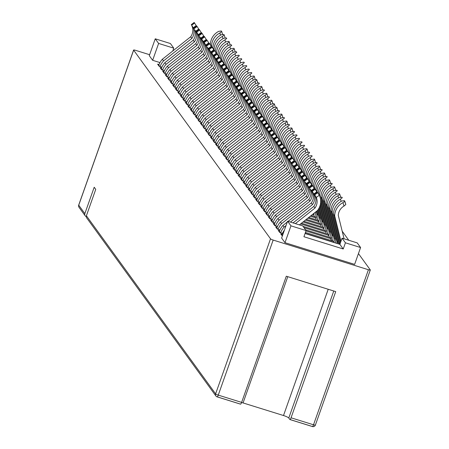 <?xml version="1.0" encoding="UTF-8"?>
<svg xmlns="http://www.w3.org/2000/svg" width="449" height="449" viewBox="0 0 449 449"><rect width="100%" height="100%" fill="white"/><g stroke="black" fill="none" stroke-linecap="round" stroke-linejoin="round"><path stroke-width="0.67" d="M241.624 402.394A2.413 0.55 107.3 0 1 240.507 404.151L217.142 396.871A2.413 2.413 0 0 1 215.907 395.984L86.685 217.888A2.413 2.318 -36 0 1 86.393 215.773L215.615 393.868A2.413 2.318 144 0 0 217.069 396.815A2.413 0.55 107.3 0 0 217.142 396.871A2.413 0.55 107.3 0 0 218.259 395.114L241.624 402.394L286.305 276.214L335.729 291.614L291.047 417.789L313.514 424.788L368.421 269.737A2.413 0.393 19.5 0 0 370.302 270.001A2.413 0.393 19.5 0 0 370.268 269.894L358.448 253.595M149.618 54.711L135.486 50.31A2.413 0.393 19.5 0 0 133.606 50.047A2.413 0.393 19.5 0 0 133.639 50.153L270.523 238.817A2.413 0.393 19.5 0 0 273.166 240.063L368.421 269.737M333.764 291.003L288.786 418.019L289.858 419.489A2.413 0.55 -72.7 0 0 289.931 419.551A2.413 0.55 -72.7 0 0 291.047 417.789M288.786 418.019A4.832 0.786 19.5 0 0 283.504 415.527L243.066 402.933A4.832 0.786 19.5 0 0 241.579 402.517M357.23 242.898L342.065 238.172L345.427 242.808L360.592 247.534L357.23 242.898M86.393 215.773L95.744 189.366L94.2 187.239L84.85 213.645A2.413 2.318 144 0 0 86.259 216.575M348.772 240.26L342.189 231.19M164.407 70.616L161.696 69.775L160.113 67.591L161.528 68.035M166.921 74.079L164.205 73.238L162.622 71.054L164.037 71.498M169.436 77.542L166.719 76.7L165.137 74.517L166.551 74.955M171.945 81.005L169.228 80.163L167.645 77.98L169.06 78.418M174.459 84.468L171.743 83.621L170.16 81.443L171.574 81.881M176.968 87.931L174.257 87.084L172.674 84.906L174.089 85.344M179.482 91.394L176.766 90.546L175.183 88.369L176.597 88.807M181.997 94.857L179.28 94.009L177.697 91.832L179.112 92.27M184.505 98.32L181.794 97.472L180.212 95.289L181.626 95.732M187.02 101.783L184.303 100.935L182.721 98.752L184.135 99.195M189.529 105.246L186.818 104.398L185.235 102.215L186.649 102.658M192.043 108.703L189.326 107.861L187.744 105.678L189.158 106.121M194.557 112.166L191.841 111.324L190.258 109.141L191.672 109.584M197.066 115.629L194.355 114.787L192.773 112.604L194.187 113.047M199.581 119.092L196.864 118.25L195.281 116.067L196.696 116.504M202.089 122.555L199.378 121.707L197.796 119.529L199.21 119.967M204.604 126.017L201.887 125.17L200.305 122.992L201.719 123.43M207.118 129.48L204.402 128.633L202.819 126.455L204.233 126.893M209.627 132.943L206.916 132.096L205.333 129.918L206.748 130.356M212.141 136.406L209.425 135.559L207.842 133.375L209.256 133.819M214.656 139.869L211.939 139.022L210.357 136.838L211.771 137.282M217.164 143.332L214.448 142.485L212.865 140.301L214.28 140.745M219.679 146.795L216.962 145.947L215.38 143.764L216.794 144.208M222.188 150.252L219.477 149.41L217.894 147.227L219.308 147.67M224.702 153.715L221.986 152.873L220.403 150.69L221.817 151.133M227.216 157.178L224.5 156.336L222.917 154.153L224.332 154.591M229.725 160.641L227.014 159.793L225.432 157.616L226.84 158.054M232.24 164.104L229.523 163.256L227.94 161.079L229.355 161.517M234.748 167.567L232.038 166.719L230.455 164.542L231.869 164.979M237.263 171.03L234.546 170.182L232.964 168.005L234.378 168.442M239.777 174.493L237.061 173.645L235.478 171.467L236.892 171.905M242.286 177.956L239.575 177.108L237.992 174.925L239.407 175.368M244.8 181.418L242.084 180.571L240.501 178.388L241.916 178.831M247.309 184.881L244.598 184.034L243.016 181.851L244.43 182.294M249.824 188.339L247.107 187.497L245.524 185.314L246.939 185.757M252.338 191.802L249.622 190.96L248.039 188.776L249.453 189.22M313.98 213.69L313.626 213.578M254.847 195.264L252.136 194.423L250.553 192.239L251.968 192.677M316.489 217.153L311.202 215.503M257.361 198.727L254.645 197.88L253.062 195.702L254.476 196.14M313.733 214.605L312.729 214.291M319.003 220.611L308.777 217.428M259.876 202.19L257.159 201.343L255.576 199.165L256.991 199.603M316.248 218.068L310.304 216.216M321.518 224.073L306.353 219.353M262.384 205.653L259.668 204.806L258.085 202.628L259.5 203.066M318.756 221.531L307.879 218.141M324.026 227.536L303.928 221.278M264.899 209.116L262.182 208.269L260.6 206.091L262.014 206.529M321.271 224.988L305.455 220.066M326.541 230.999L301.504 223.198M267.408 212.579L264.697 211.732L263.114 209.554L264.528 209.992M323.78 228.451L303.03 221.986M329.05 234.462L303.075 226.369M269.922 216.042L267.206 215.194L265.623 213.011L267.037 213.455M326.294 231.914L300.606 223.911M331.564 237.925L305.584 229.832M272.436 219.505L269.72 218.657L268.137 216.474L269.552 216.918M328.808 235.377L304.007 227.649M334.078 241.388L305.438 232.464M274.945 222.968L272.234 222.12L270.652 219.937L272.06 220.38M331.317 238.84L305.977 230.943M277.46 226.425L274.743 225.583L273.16 223.4L274.575 223.843M333.832 242.303L305.124 233.357M279.968 229.888L277.257 229.046L275.675 226.863L277.089 227.306M282.483 233.351L279.766 232.509L278.184 230.326L279.598 230.769M282.348 235.989L280.698 233.789L282.112 234.226M161.898 67.159L159.182 66.312L157.599 64.128L159.013 64.572M152.643 60.295L158.615 43.441L173.78 48.166L170.412 43.531L155.247 38.81L149.281 55.665L152.643 60.295L159.951 62.574M284.98 242.684L290.952 225.836L306.111 230.556L302.749 225.926L287.584 221.2L281.618 238.054L284.98 242.684L354.626 264.382L360.592 247.534M306.111 230.556L303.928 236.735L343.238 248.987L339.876 244.351L342.065 238.172M345.427 242.808L343.238 248.987M287.584 221.2L290.952 225.836M305.067 233.508L339.876 244.351M173.78 48.166L172.781 50.984M155.247 38.81L158.615 43.441M240.507 404.151A2.413 0.55 107.3 0 1 240.434 404.094L217.243 396.865M220.532 35.185L219.875 32.996L221.711 31.514L221.312 30.97L218.685 31.357A14.851 14.261 144 0 0 210.401 44.541L211.799 46.763L208.802 48.801L211.743 46.685M210.401 44.541L210.542 45.096M219.875 32.996A14.851 14.261 144 0 0 211.591 46.174M223.046 38.648L222.384 36.459L224.219 34.977L223.827 34.433L221.2 34.82A14.851 14.261 144 0 0 212.916 48.004L214.235 50.165M212.916 48.004L213.051 48.559M222.384 36.459A14.851 14.261 144 0 0 214.1 49.637M225.084 37.795L224.219 34.977M159.788 66.503L158.514 64.735M193.205 27.771L191.667 25.189L194.608 23.073L196.196 25.615L193.205 27.771A11.225 10.782 -36 0 1 191.875 38.412L190.69 36.773L162.364 59.251A16.372 15.726 144 0 0 158.8 65.144M191.667 25.189L192.015 26.137A11.225 10.782 -36 0 1 190.69 36.773M191.268 24.644L194.159 22.45L191.268 24.644M191.875 38.412L163.548 60.884L162.364 59.251M163.548 60.884A16.372 15.726 144 0 0 160.057 66.587M194.608 23.073L194.215 22.529M196.196 25.615A14.851 14.261 -36 0 1 196.421 26.093M162.302 69.96L161.314 68.607A16.372 15.726 144 0 1 164.873 62.708L193.205 40.236L194.389 41.875L166.063 64.347L164.873 62.708M194.181 28.652L197.122 26.536L198.711 29.078L195.713 31.234L194.529 29.6A11.225 10.782 -36 0 1 193.205 40.236M193.783 28.107L196.668 25.913L193.783 28.107M195.713 31.234A11.225 10.782 -36 0 1 194.389 41.875M166.063 64.347A16.372 15.726 144 0 0 162.572 70.044M197.122 26.536L196.724 25.991M198.711 29.078A14.851 14.261 -36 0 1 198.929 29.555M161.314 68.596L161.028 68.197M164.811 73.423L163.537 71.66M198.228 34.696L196.69 32.115L199.637 29.999L201.219 32.541L198.228 34.696A11.225 10.782 -36 0 1 196.903 45.332L195.713 43.699L167.387 66.171A16.372 15.726 144 0 0 163.829 72.065M196.69 32.115L197.038 33.058A11.225 10.782 -36 0 1 195.713 43.699M196.297 31.565L199.182 29.376L196.297 31.565M196.903 45.332L168.571 67.81L167.387 66.171M168.571 67.81A16.372 15.726 144 0 0 165.08 73.507M199.637 29.999L199.238 29.454M201.219 32.541A14.851 14.261 -36 0 1 201.444 33.018M225.561 42.111L224.898 39.922L226.734 38.44L226.341 37.896L223.709 38.283A14.851 14.261 144 0 0 215.425 51.467L216.744 53.627M215.425 51.467L215.565 52.022M224.898 39.922A14.851 14.261 144 0 0 216.614 53.1M167.325 76.886L166.338 75.527A16.372 15.726 144 0 1 169.896 69.634L198.228 47.162L199.412 48.795L171.086 71.273L169.896 69.634M199.204 35.578L202.145 33.462L203.734 36.004L200.737 38.159L199.552 36.521A11.225 10.782 -36 0 1 198.228 47.162M198.806 35.028L201.696 32.839L198.806 35.028M200.737 38.159A11.225 10.782 -36 0 1 199.412 48.795M171.086 71.273A16.372 15.726 144 0 0 167.595 76.97M202.145 33.462L201.753 32.917M203.734 36.004A14.851 14.261 -36 0 1 203.953 36.481M166.343 75.522L166.051 75.123M228.07 45.574L227.413 43.379L229.248 41.903L228.85 41.359L226.223 41.746A14.851 14.261 144 0 0 217.939 54.93L219.258 57.09M217.939 54.93L218.074 55.485M227.413 43.379A14.851 14.261 144 0 0 219.129 56.563M230.107 44.72L229.248 41.903M169.834 80.349L168.566 78.586M203.251 41.622L201.713 39.035L204.66 36.925L206.248 39.467L203.251 41.622A11.225 10.782 -36 0 1 201.927 52.258L200.737 50.625L172.41 73.097A16.372 15.726 144 0 0 168.852 78.99M201.713 39.035L202.061 39.983A11.225 10.782 -36 0 1 200.737 50.625M201.32 38.491L204.261 36.375L201.32 38.491M201.927 52.258L173.595 74.736L172.41 73.097M173.595 74.736A16.372 15.726 144 0 0 170.109 80.433M204.66 36.925L204.261 36.375M206.248 39.467A14.851 14.261 -36 0 1 206.467 39.944M230.584 49.031L229.922 46.842L231.757 45.366L231.364 44.821L228.737 45.209A14.851 14.261 144 0 0 220.453 58.387L221.767 60.553M220.453 58.387L220.588 58.942M229.922 46.842A14.851 14.261 144 0 0 221.638 60.026M172.349 83.811L171.075 82.049M205.765 45.085L204.228 42.498L207.169 40.388L208.757 42.93L205.765 45.085A11.225 10.782 -36 0 1 204.435 55.721L203.251 54.088L174.925 76.56A16.372 15.726 144 0 0 171.366 82.453M204.228 42.498L204.576 43.446A11.225 10.782 -36 0 1 203.251 54.088M207.169 40.388L206.776 39.838L203.779 41.88M204.435 55.721L176.109 78.199L174.925 76.56M176.109 78.199A16.372 15.726 144 0 0 172.618 83.896M208.757 42.93A14.851 14.261 -36 0 1 208.981 43.407M203.773 41.875L206.776 39.838M233.093 52.494L232.436 50.305L234.271 48.829L233.873 48.284L231.246 48.672A14.851 14.261 144 0 0 222.962 61.85L224.281 64.016M222.962 61.85L223.102 62.405M232.436 50.305A14.851 14.261 144 0 0 224.152 63.489M235.13 51.646L234.271 48.829M174.863 87.274L173.875 85.916A16.372 15.726 144 0 1 177.434 80.023L205.765 57.551L206.95 59.184L178.623 81.656L177.434 80.023M206.742 45.961L209.683 43.845L211.271 46.393L208.274 48.548L207.09 46.909A11.225 10.782 -36 0 1 205.765 57.551M206.344 45.416L209.228 43.222L206.344 45.416M208.274 48.548A11.225 10.782 -36 0 1 206.95 59.184M178.623 81.656A16.372 15.726 144 0 0 175.132 87.359M209.683 43.845L209.285 43.3M211.271 46.393A14.851 14.261 -36 0 1 211.49 46.87M173.881 85.911L173.589 85.512M235.607 55.957L234.945 53.768L236.78 52.292L236.387 51.747L233.761 52.135A14.851 14.261 144 0 0 225.477 65.313L226.796 67.479M225.477 65.313L225.611 65.868M234.945 53.768A14.851 14.261 144 0 0 226.661 66.952M177.372 90.737L176.098 88.975M210.789 52.005L209.251 49.424L212.197 47.308L213.786 49.856L210.789 52.005A11.225 10.782 -36 0 1 209.464 62.647L208.274 61.013L179.948 83.486A16.372 15.726 144 0 0 176.39 89.379M209.251 49.424L209.599 50.372A11.225 10.782 -36 0 1 208.274 61.013M209.464 62.647L181.132 85.119L179.948 83.486M181.132 85.119A16.372 15.726 144 0 0 177.641 90.821M212.197 47.308L211.799 46.763M213.786 49.856A14.851 14.261 -36 0 1 214.005 50.333M238.122 59.42L237.459 57.231L239.295 55.755L238.902 55.21L236.275 55.597A14.851 14.261 144 0 0 227.991 68.776L229.304 70.942M227.991 68.776L228.126 69.331M237.459 57.231A14.851 14.261 144 0 0 229.175 70.414M179.886 94.2L178.612 92.438M213.297 55.468L211.765 52.887L214.706 50.771L216.295 53.319L213.297 55.468A11.225 10.782 -36 0 1 211.973 66.11L210.789 64.471L182.457 86.949A16.372 15.726 144 0 0 178.898 92.842M211.765 52.887L212.113 53.835A11.225 10.782 -36 0 1 210.789 64.471M211.367 52.342L214.257 50.148L211.367 52.342M211.973 66.11L183.647 88.582L182.457 86.949M183.647 88.582A16.372 15.726 144 0 0 180.156 94.284M214.706 50.771L214.313 50.226M216.295 53.319A14.851 14.261 -36 0 1 216.513 53.79M182.395 97.663L181.127 95.895M215.812 58.931L214.274 56.35L217.221 54.234L218.809 56.782L215.812 58.931A11.225 10.782 -36 0 1 214.487 69.573L213.297 67.934L184.971 90.412A16.372 15.726 144 0 0 181.413 96.305M214.274 56.35L214.628 57.298A11.225 10.782 -36 0 1 213.297 67.934M213.881 55.805L216.766 53.611L213.881 55.805M214.487 69.573L186.161 92.045L184.971 90.412M186.161 92.045A16.372 15.726 144 0 0 182.67 97.747M217.221 54.234L216.822 53.689M218.809 56.782A14.851 14.261 -36 0 1 219.028 57.253M240.63 62.882L239.974 60.694L241.809 59.217L241.41 58.667L238.784 59.06A14.851 14.261 144 0 0 230.5 72.238L231.819 74.405M230.5 72.238L230.64 72.794M239.974 60.694A14.851 14.261 144 0 0 231.69 73.877M243.145 66.345L242.482 64.156L244.318 62.68L243.925 62.13L241.298 62.518A14.851 14.261 144 0 0 233.014 75.701L234.327 77.868M233.014 75.701L233.149 76.257M242.482 64.156A14.851 14.261 144 0 0 234.198 77.335M184.909 101.126L183.635 99.358M218.326 62.394L216.788 59.812L219.729 57.697L221.318 60.245L218.326 62.394A11.225 10.782 -36 0 1 217.002 73.035L215.812 71.397L187.486 93.875A16.372 15.726 144 0 0 183.927 99.768M216.788 59.812L217.136 60.761A11.225 10.782 -36 0 1 215.812 71.397M216.396 59.268L219.28 57.074L216.396 59.268M217.002 73.035L188.67 95.508L187.486 93.875M188.67 95.508A16.372 15.726 144 0 0 185.179 101.21M219.729 57.697L219.337 57.152M221.318 60.245A14.851 14.261 -36 0 1 221.542 60.716M245.654 69.808L244.997 67.619L246.832 66.138L246.434 65.593L243.807 65.981A14.851 14.261 144 0 0 235.523 79.164L236.842 81.325M235.523 79.164L235.663 79.72M244.997 67.619A14.851 14.261 144 0 0 236.713 80.798M187.424 104.589L186.436 103.231A16.372 15.726 144 0 1 189.994 97.338L218.326 74.86L219.51 76.498L191.184 98.971L189.994 97.338M219.303 63.275L222.244 61.159L223.832 63.702L220.835 65.857L219.651 64.224A11.225 10.782 -36 0 1 218.326 74.86M222.244 61.159L221.851 60.615L218.904 62.731L221.789 60.536M220.835 65.857A11.225 10.782 -36 0 1 219.51 76.498M191.184 98.971A16.372 15.726 144 0 0 187.693 104.673M223.832 63.702A14.851 14.261 -36 0 1 224.051 64.179M186.442 103.225L186.15 102.821M248.168 73.271L247.506 71.082L249.347 69.601L248.948 69.056L246.321 69.443A14.851 14.261 144 0 0 238.037 82.627L239.356 84.788M238.037 82.627L238.172 83.183M247.506 71.082A14.851 14.261 144 0 0 239.222 84.26M189.933 108.046L188.664 106.284M223.349 69.32L221.812 66.738L224.758 64.622L226.347 67.165L223.349 69.32A11.225 10.782 -36 0 1 222.025 79.961L220.835 78.322L192.509 100.795A16.372 15.726 144 0 0 188.95 106.694M221.812 66.738L222.16 67.687A11.225 10.782 -36 0 1 220.835 78.322M221.419 66.194L224.304 63.999L221.419 66.194M222.025 79.961L193.693 102.434L192.509 100.795M193.693 102.434A16.372 15.726 144 0 0 190.208 108.13M224.758 64.622L224.36 64.078M226.347 67.165A14.851 14.261 -36 0 1 226.565 67.642M250.682 76.734L250.02 74.545L251.855 73.064L251.462 72.519L248.836 72.906A14.851 14.261 144 0 0 240.552 86.09L241.865 88.251M240.552 86.09L240.686 86.646M250.02 74.545A14.851 14.261 144 0 0 241.736 87.723M194.961 114.972L193.974 113.614A16.372 15.726 144 0 1 197.532 107.721L225.858 85.248L227.048 86.882L198.722 109.36L197.532 107.721M226.84 73.664L229.781 71.548L231.37 74.091L228.373 76.246L227.188 74.607A11.225 10.782 -36 0 1 225.858 85.248M226.442 73.114L229.327 70.925L226.442 73.114M228.373 76.246A11.225 10.782 -36 0 1 227.048 86.882M198.722 109.36A16.372 15.726 144 0 0 195.231 115.056M229.781 71.548L229.383 71.004M231.37 74.091A14.851 14.261 -36 0 1 231.589 74.568M193.974 113.608L193.687 113.21M192.447 111.509L191.173 109.747M225.858 72.783L224.326 70.201L227.267 68.085L228.855 70.628L225.858 72.783A11.225 10.782 -36 0 1 224.534 83.419L223.349 81.785L195.023 104.258A16.372 15.726 144 0 0 191.459 110.151M224.326 70.201L224.674 71.144A11.225 10.782 -36 0 1 223.349 81.785M223.928 69.651L226.818 67.462L223.928 69.651M224.534 83.419L196.207 105.897L195.023 104.258M196.207 105.897A16.372 15.726 144 0 0 192.716 111.593M227.267 68.085L226.874 67.541M228.855 70.628A14.851 14.261 -36 0 1 229.074 71.105M255.706 83.66L255.043 81.465L256.879 79.989L256.486 79.445L253.859 79.832A14.851 14.261 144 0 0 245.575 93.016L246.888 95.177M245.575 93.016L245.71 93.572M255.043 81.465A14.851 14.261 144 0 0 246.759 94.649M257.743 82.807L256.879 79.989M253.191 80.197L252.534 78.008L254.37 76.526L253.971 75.982L251.345 76.369A14.851 14.261 144 0 0 243.061 89.553L244.379 91.714M243.061 89.553L243.201 90.109M252.534 78.008A14.851 14.261 144 0 0 244.25 91.186M255.228 79.344L254.37 76.526M197.47 118.435L196.196 116.673M230.887 79.709L229.349 77.121L232.29 75.011L233.878 77.554L230.887 79.709A11.225 10.782 -36 0 1 229.562 90.344L228.373 88.711L200.046 111.184A16.372 15.726 144 0 0 196.488 117.077M229.349 77.121L229.697 78.07A11.225 10.782 -36 0 1 228.373 88.711M228.956 76.577L231.897 74.461L228.956 76.577M229.562 90.344L201.231 112.822L200.046 111.184M201.231 112.822A16.372 15.726 144 0 0 197.74 118.519M232.29 75.011L231.897 74.461M233.878 77.554A14.851 14.261 -36 0 1 234.103 78.031M258.22 87.123L257.558 84.928L259.393 83.452L258.994 82.908L256.368 83.295A14.851 14.261 144 0 0 248.084 96.473L249.403 98.64M248.084 96.473L248.224 97.029M257.558 84.928A14.851 14.261 144 0 0 249.274 98.112M199.985 121.898L198.711 120.136M233.396 83.172L231.864 80.584L234.805 78.474L236.393 81.016L233.396 83.172A11.225 10.782 -36 0 1 232.071 93.807L230.887 92.174L202.555 114.647A16.372 15.726 144 0 0 198.997 120.54M231.864 80.584L232.212 81.533A11.225 10.782 -36 0 1 230.887 92.174M234.805 78.474L234.412 77.924L231.409 79.967M232.071 93.807L203.745 116.285L202.555 114.647M203.745 116.285A16.372 15.726 144 0 0 200.254 121.982M236.393 81.016A14.851 14.261 -36 0 1 236.612 81.493M231.409 79.961L234.412 77.924M202.493 125.361L201.225 123.598M235.91 86.635L234.372 84.047L237.319 81.931L238.907 84.479L235.91 86.635A11.225 10.782 -36 0 1 234.586 97.27L233.396 95.637L205.07 118.109A16.372 15.726 144 0 0 201.511 124.003M234.372 84.047L234.72 84.996A11.225 10.782 -36 0 1 233.396 95.637M237.319 81.931L236.92 81.387L233.923 83.43L236.864 81.308M234.586 97.27L206.254 119.743L205.07 118.109M206.254 119.743A16.372 15.726 144 0 0 202.768 125.445M238.907 84.479A14.851 14.261 -36 0 1 239.126 84.956M260.729 90.58L260.072 88.391L261.907 86.915L261.509 86.371L258.882 86.758A14.851 14.261 144 0 0 250.598 99.936L251.917 102.103M250.598 99.936L250.733 100.492M260.072 88.391A14.851 14.261 144 0 0 251.782 101.575M262.766 89.733L261.907 86.915M263.243 94.043L262.581 91.854L264.416 90.378L264.023 89.834L261.397 90.221A14.851 14.261 144 0 0 253.113 103.399L254.426 105.566M253.113 103.399L253.247 103.955M262.581 91.854A14.851 14.261 144 0 0 254.297 105.038M205.008 128.824L203.734 127.061M238.425 90.092L236.887 87.51L239.828 85.394L241.416 87.942L238.425 90.092A11.225 10.782 -36 0 1 237.094 100.733L235.91 99.1L207.584 121.572A16.372 15.726 144 0 0 204.02 127.465M236.887 87.51L237.235 88.459A11.225 10.782 -36 0 1 235.91 99.1M236.488 86.966L239.379 84.771L236.488 86.966M237.094 100.733L208.768 123.206L207.584 121.572M208.768 123.206A16.372 15.726 144 0 0 205.277 128.908M239.828 85.394L239.435 84.85M241.416 87.942A14.851 14.261 -36 0 1 241.641 88.419M207.522 132.287L206.534 130.928A16.372 15.726 144 0 1 210.093 125.035L238.425 102.557L239.609 104.196L211.283 126.669L210.093 125.035M239.401 90.973L242.342 88.857L243.93 91.405L240.933 93.555L239.749 91.922A11.225 10.782 -36 0 1 238.425 102.557M239.003 90.429L241.888 88.234L239.003 90.429M240.933 93.555A11.225 10.782 -36 0 1 239.609 104.196M211.283 126.669A16.372 15.726 144 0 0 207.792 132.371M242.342 88.857L241.944 88.313M243.93 91.405A14.851 14.261 -36 0 1 244.149 91.877M206.534 130.923L206.248 130.524M265.752 97.506L265.095 95.317L266.931 93.841L266.532 93.297L263.905 93.684A14.851 14.261 144 0 0 255.621 106.862L256.94 109.028M255.621 106.862L255.762 107.418M265.095 95.317A14.851 14.261 144 0 0 256.811 108.501M267.789 96.658L266.931 93.841M268.266 100.969L267.604 98.78L269.439 97.304L269.046 96.754L266.42 97.147A14.851 14.261 144 0 0 258.136 110.325L259.455 112.491M258.136 110.325L258.27 110.881M267.604 98.78A14.851 14.261 144 0 0 259.32 111.964M210.031 135.75L208.757 133.987M243.448 97.018L241.91 94.436L244.857 92.32L246.439 94.868L243.448 97.018A11.225 10.782 -36 0 1 242.123 107.659L240.933 106.02L212.607 128.498A16.372 15.726 144 0 0 209.049 134.391M241.91 94.436L242.258 95.384A11.225 10.782 -36 0 1 240.933 106.02M241.517 93.892L244.402 91.697L241.517 93.892M242.123 107.659L213.791 130.131L212.607 128.498M213.791 130.131A16.372 15.726 144 0 0 210.3 135.834M244.857 92.32L244.458 91.776M246.439 94.868A14.851 14.261 -36 0 1 246.664 95.34M215.054 142.675L213.786 140.907M248.471 103.944L246.933 101.362L249.88 99.246L251.468 101.794L248.471 103.944A11.225 10.782 -36 0 1 247.146 114.585L245.957 112.946L217.63 135.424A16.372 15.726 144 0 0 214.072 141.317M246.933 101.362L247.281 102.31A11.225 10.782 -36 0 1 245.957 112.946M246.54 100.817L249.425 98.623L246.54 100.817M247.146 114.585L218.815 137.057L217.63 135.424M218.815 137.057A16.372 15.726 144 0 0 215.329 142.76M249.88 99.246L249.481 98.701M251.468 101.794A14.851 14.261 -36 0 1 251.687 102.265M212.545 139.212L211.271 137.445M245.957 100.481L244.424 97.899L247.365 95.783L248.954 98.331L245.957 100.481A11.225 10.782 -36 0 1 244.632 111.122L243.448 109.483L215.116 131.961A16.372 15.726 144 0 0 211.558 137.854M244.424 97.899L244.772 98.847A11.225 10.782 -36 0 1 243.448 109.483M244.026 97.354L246.916 95.16L244.026 97.354M244.632 111.122L216.306 133.594L215.116 131.961M216.306 133.594A16.372 15.726 144 0 0 212.815 139.297M247.365 95.783L246.972 95.239M248.954 98.331A14.851 14.261 -36 0 1 249.173 98.802M217.569 146.133L216.295 144.37M250.985 107.406L249.448 104.825L252.389 102.709L253.977 105.251L250.985 107.406A11.225 10.782 -36 0 1 249.655 118.048L248.471 116.409L220.145 138.881A16.372 15.726 144 0 0 216.586 144.78M249.448 104.825L249.796 105.773A11.225 10.782 -36 0 1 248.471 116.409M249.055 104.28L251.94 102.086L249.055 104.28M249.655 118.048L221.329 140.52L220.145 138.881M221.329 140.52A16.372 15.726 144 0 0 217.838 146.217M252.389 102.709L251.996 102.164M253.977 105.251A14.851 14.261 -36 0 1 254.201 105.728M270.781 104.432L270.118 102.243L271.954 100.767L271.561 100.217L268.929 100.61A14.851 14.261 144 0 0 260.644 113.788L261.963 115.954M260.644 113.788L260.785 114.343M270.118 102.243A14.851 14.261 144 0 0 261.834 115.427M272.812 103.584L271.954 100.767M275.804 111.358L275.142 109.169L276.977 107.687L276.584 107.143L273.957 107.53A14.851 14.261 144 0 0 265.673 120.714L266.987 122.874M265.673 120.714L265.808 121.269M275.142 109.169A14.851 14.261 144 0 0 266.858 122.347M277.841 110.505L276.977 107.687M273.289 107.895L272.633 105.706L274.468 104.224L274.07 103.68L271.443 104.067A14.851 14.261 144 0 0 263.159 117.251L264.556 119.473L261.559 121.516L264.5 119.4M263.159 117.251L263.294 117.806M272.633 105.706A14.851 14.261 144 0 0 264.349 118.884M275.327 107.042L274.468 104.224M278.313 114.821L277.656 112.632L279.491 111.15L279.093 110.606L276.466 110.993A14.851 14.261 144 0 0 268.182 124.177L269.58 126.399L266.583 128.436L269.523 126.321M268.182 124.177L268.322 124.732M277.656 112.632A14.851 14.261 144 0 0 269.372 125.81M220.083 149.596L219.095 148.237A16.372 15.726 144 0 1 222.653 142.344L250.985 119.872L252.17 121.511L223.843 143.983L222.653 142.344M251.962 108.288L254.903 106.172L256.491 108.714L253.494 110.869L252.31 109.23A11.225 10.782 -36 0 1 250.985 119.872M251.563 107.743L254.448 105.549L251.563 107.743M253.494 110.869A11.225 10.782 -36 0 1 252.17 121.511M223.843 143.983A16.372 15.726 144 0 0 220.352 149.68M254.903 106.172L254.504 105.627M256.491 108.714A14.851 14.261 -36 0 1 256.71 109.191M219.101 148.232L218.809 147.833M280.827 118.283L280.165 116.095L282 114.613L281.607 114.068L278.981 114.456A14.851 14.261 144 0 0 270.696 127.639L272.015 129.8M270.696 127.639L270.831 128.195M280.165 116.095A14.851 14.261 144 0 0 271.881 129.273M282.864 117.43L282 114.613M222.592 153.058L221.318 151.296M256.009 114.332L254.471 111.75L257.417 109.635L259.006 112.177L256.009 114.332A11.225 10.782 -36 0 1 254.684 124.968L253.494 123.335L225.168 145.807A16.372 15.726 144 0 0 221.61 151.7M254.471 111.75L254.819 112.693A11.225 10.782 -36 0 1 253.494 123.335M254.078 111.2L256.963 109.012L254.078 111.2M254.684 124.968L226.352 147.446L225.168 145.807M226.352 147.446A16.372 15.726 144 0 0 222.861 153.143M257.417 109.635L257.019 109.09M259.006 112.177A14.851 14.261 -36 0 1 259.225 112.654M283.341 121.746L282.679 119.557L284.514 118.076L284.122 117.531L281.495 117.919A14.851 14.261 144 0 0 273.205 131.102L274.524 133.263M273.205 131.102L273.346 131.658M282.679 119.557A14.851 14.261 144 0 0 274.395 132.736M225.106 156.521L224.118 155.163A16.372 15.726 144 0 1 227.677 149.27L256.009 126.798L257.193 128.431L228.867 150.909L227.677 149.27M256.985 115.208L259.926 113.097L261.514 115.64L258.517 117.795L257.333 116.156A11.225 10.782 -36 0 1 256.009 126.798M256.587 114.663L259.477 112.475L256.587 114.663M258.517 117.795A11.225 10.782 -36 0 1 257.193 128.431M228.867 150.909A16.372 15.726 144 0 0 225.376 156.606M259.926 113.097L259.533 112.553M261.514 115.64A14.851 14.261 -36 0 1 261.733 116.117M224.124 155.158L223.832 154.759M230.129 163.447L228.855 161.685M263.546 124.721L262.008 122.134L264.949 120.018L266.538 122.566L263.546 124.721A11.225 10.782 -36 0 1 262.222 135.357L261.032 133.723L232.705 156.196A16.372 15.726 144 0 0 229.147 162.089M262.008 122.134L262.356 123.082A11.225 10.782 -36 0 1 261.032 133.723M262.222 135.357L233.89 157.835L232.705 156.196M233.89 157.835A16.372 15.726 144 0 0 230.399 163.531M264.949 120.018L264.556 119.473M266.538 122.566A14.851 14.261 -36 0 1 266.762 123.043M227.615 159.984L226.633 158.626A16.372 15.726 144 0 1 230.191 152.733L258.517 130.261L259.707 131.894L231.381 154.372L230.191 152.733M259.494 118.671L262.441 116.56L264.029 119.103L261.032 121.258L259.848 119.619A11.225 10.782 -36 0 1 258.517 130.261M259.101 118.126L262.042 116.01L259.101 118.126M261.032 121.258A11.225 10.782 -36 0 1 259.707 131.894M231.381 154.372A16.372 15.726 144 0 0 227.89 160.069M262.441 116.56L262.042 116.01M264.029 119.103A14.851 14.261 -36 0 1 264.248 119.58M226.633 158.62L226.347 158.222M232.644 166.91L231.37 165.148M266.055 128.178L264.523 125.597L267.464 123.481L269.052 126.029L266.055 128.178A11.225 10.782 -36 0 1 264.73 138.82L263.546 137.186L235.214 159.659A16.372 15.726 144 0 0 231.656 165.552M264.523 125.597L264.871 126.545A11.225 10.782 -36 0 1 263.546 137.186M264.124 125.052L267.071 122.936L264.124 125.052M264.73 138.82L236.404 161.292L235.214 159.659M236.404 161.292A16.372 15.726 144 0 0 232.913 166.994M267.464 123.481L267.071 122.936M269.052 126.029A14.851 14.261 -36 0 1 269.271 126.506M285.85 125.209L285.194 123.015L287.029 121.539L286.63 120.994L284.004 121.382A14.851 14.261 144 0 0 275.72 134.565L277.039 136.726M275.72 134.565L275.86 135.115M285.194 123.015A14.851 14.261 144 0 0 276.91 136.199M287.888 124.356L287.029 121.539M290.873 132.129L290.217 129.941L292.052 128.465L291.654 127.92L289.027 128.307A14.851 14.261 144 0 0 280.743 141.486L282.062 143.652M280.743 141.486L280.883 142.041M290.217 129.941A14.851 14.261 144 0 0 281.933 143.124M292.911 131.282L292.052 128.465M288.365 128.667L287.702 126.478L289.538 125.002L289.145 124.457L286.518 124.844A14.851 14.261 144 0 0 278.234 138.023L279.547 140.189M278.234 138.023L278.369 138.578M287.702 126.478A14.851 14.261 144 0 0 279.418 139.661M293.388 135.592L292.726 133.404L294.566 131.927L294.168 131.383L291.541 131.77A14.851 14.261 144 0 0 283.257 144.948L284.576 147.115M283.257 144.948L283.392 145.504M292.726 133.404A14.851 14.261 144 0 0 284.442 146.587M235.153 170.373L233.884 168.611M268.569 131.641L267.032 129.059L269.978 126.944L271.566 129.492L268.569 131.641A11.225 10.782 -36 0 1 267.245 142.282L266.055 140.649L237.729 163.122A16.372 15.726 144 0 0 234.17 169.015M267.032 129.059L267.38 130.008A11.225 10.782 -36 0 1 266.055 140.649M267.245 142.282L238.913 164.755L237.729 163.122M238.913 164.755A16.372 15.726 144 0 0 235.428 170.457M269.978 126.944L269.58 126.399M271.566 129.492A14.851 14.261 -36 0 1 271.785 129.963M240.181 177.299L239.194 175.941A16.372 15.726 144 0 1 242.752 170.048L271.078 147.569L272.268 149.208L243.942 171.681L242.752 170.048M272.06 135.985L275.001 133.869L276.59 136.417L273.593 138.567L272.408 136.934A11.225 10.782 -36 0 1 271.078 147.569M271.662 135.441L274.547 133.246L271.662 135.441M273.593 138.567A11.225 10.782 -36 0 1 272.268 149.208M243.942 171.681A16.372 15.726 144 0 0 240.451 177.383M275.001 133.869L274.603 133.325M276.59 136.417A14.851 14.261 -36 0 1 276.808 136.889M239.194 175.935L238.907 175.531M237.667 173.836L236.393 172.074M271.078 135.104L269.546 132.522L272.487 130.406L274.075 132.955L271.078 135.104A11.225 10.782 -36 0 1 269.754 145.745L268.569 144.107L240.243 166.585A16.372 15.726 144 0 0 236.679 172.478M269.546 132.522L269.894 133.471A11.225 10.782 -36 0 1 268.569 144.107M269.147 131.978L272.038 129.783L269.147 131.978M269.754 145.745L241.427 168.218L240.243 166.585M241.427 168.218A16.372 15.726 144 0 0 237.936 173.92M272.487 130.406L272.094 129.862M274.075 132.955A14.851 14.261 -36 0 1 274.294 133.426M242.69 180.762L241.416 178.994M276.107 142.03L274.569 139.448L277.51 137.332L279.098 139.88L276.107 142.03A11.225 10.782 -36 0 1 274.782 152.671L273.593 151.032L245.266 173.51A16.372 15.726 144 0 0 241.708 179.404M274.569 139.448L274.917 140.397A11.225 10.782 -36 0 1 273.593 151.032M274.176 138.904L277.061 136.709L274.176 138.904M274.782 152.671L246.45 175.144L245.266 173.51M246.45 175.144A16.372 15.726 144 0 0 242.96 180.846M277.51 137.332L277.117 136.788M279.098 139.88A14.851 14.261 -36 0 1 279.323 140.352M295.902 139.055L295.24 136.866L297.075 135.39L296.682 134.84L294.056 135.233A14.851 14.261 144 0 0 285.772 148.411L287.085 150.578M285.772 148.411L285.906 148.967M295.24 136.866A14.851 14.261 144 0 0 286.956 150.05M300.925 145.981L300.263 143.792L302.098 142.311L301.706 141.766L299.079 142.153A14.851 14.261 144 0 0 290.795 155.337L292.108 157.504M290.795 155.337L290.93 155.893M300.263 143.792A14.851 14.261 144 0 0 291.979 156.97M298.411 142.518L297.754 140.329L299.59 138.853L299.191 138.303L296.565 138.696A14.851 14.261 144 0 0 288.28 151.874L289.599 154.041M288.28 151.874L288.421 152.43M297.754 140.329A14.851 14.261 144 0 0 289.47 153.513M303.44 149.444L302.778 147.255L304.613 145.773L304.214 145.229L301.588 145.616A14.851 14.261 144 0 0 293.304 158.8L294.623 160.961M293.304 158.8L293.444 159.356M302.778 147.255A14.851 14.261 144 0 0 294.493 160.433M245.205 184.219L243.93 182.457M278.616 145.493L277.084 142.911L280.024 140.795L281.613 143.338L278.616 145.493A11.225 10.782 -36 0 1 277.291 156.134L276.107 154.495L247.775 176.973A16.372 15.726 144 0 0 244.217 182.866M277.084 142.911L277.431 143.86A11.225 10.782 -36 0 1 276.107 154.495M276.685 142.367L279.575 140.172L276.685 142.367M277.291 156.134L248.965 178.607L247.775 176.973M248.965 178.607A16.372 15.726 144 0 0 245.474 184.309M280.024 140.795L279.632 140.251M281.613 143.338A14.851 14.261 -36 0 1 281.832 143.815M305.949 152.907L305.286 150.718L307.127 149.236L306.729 148.692L304.102 149.079A14.851 14.261 144 0 0 295.818 162.263L297.137 164.424M295.818 162.263L295.953 162.819M305.286 150.718A14.851 14.261 144 0 0 297.002 163.896M307.986 152.054L307.127 149.236M250.228 191.145L248.954 189.383M283.645 152.419L282.107 149.837L285.048 147.721L286.636 150.263L283.645 152.419A11.225 10.782 -36 0 1 282.314 163.054L281.13 161.421L252.804 183.894A16.372 15.726 144 0 0 249.24 189.787M282.107 149.837L282.455 150.78A11.225 10.782 -36 0 1 281.13 161.421M281.708 149.287L284.599 147.098L281.708 149.287M282.314 163.054L253.988 185.532L252.804 183.894M253.988 185.532A16.372 15.726 144 0 0 250.497 191.229M285.048 147.721L284.655 147.177M286.636 150.263A14.851 14.261 -36 0 1 286.855 150.741M255.251 198.071L253.977 196.308M288.668 159.344L287.13 156.757L290.071 154.647L291.659 157.189L288.668 159.344A11.225 10.782 -36 0 1 287.343 169.98L286.153 168.347L257.827 190.819A16.372 15.726 144 0 0 254.269 196.713M287.13 156.757L287.478 157.706A11.225 10.782 -36 0 1 286.153 168.347M286.737 156.213L289.678 154.097L286.737 156.213M287.343 169.98L259.011 192.458L257.827 190.819M259.011 192.458A16.372 15.726 144 0 0 255.52 198.155M290.071 154.647L289.678 154.097M291.659 157.189A14.851 14.261 -36 0 1 291.884 157.666M247.713 187.682L246.731 186.329A16.372 15.726 144 0 1 250.289 180.431L278.616 157.958L279.806 159.597L251.474 182.07L250.289 180.431M279.592 146.374L282.539 144.258L284.127 146.801L281.13 148.956L279.94 147.323A11.225 10.782 -36 0 1 278.616 157.958M279.199 145.83L282.084 143.635L279.199 145.83M281.13 148.956A11.225 10.782 -36 0 1 279.806 159.597M251.474 182.07A16.372 15.726 144 0 0 247.988 187.766M282.539 144.258L282.14 143.714M284.127 146.801A14.851 14.261 -36 0 1 284.346 147.278M246.731 186.318L246.445 185.92M252.742 194.608L251.468 192.846M286.153 155.882L284.621 153.3L287.562 151.184L289.15 153.726L286.153 155.882A11.225 10.782 -36 0 1 284.829 166.517L283.645 164.884L255.313 187.356A16.372 15.726 144 0 0 251.754 193.25M284.621 153.3L284.969 154.243A11.225 10.782 -36 0 1 283.645 164.884M284.223 152.75L287.107 150.561L284.223 152.75M284.829 166.517L256.502 188.995L255.313 187.356M256.502 188.995A16.372 15.726 144 0 0 253.012 194.692M287.562 151.184L287.164 150.639M289.15 153.726A14.851 14.261 -36 0 1 289.369 154.203M257.765 201.534L256.491 199.771M291.176 162.807L289.644 160.22L292.585 158.11L294.174 160.652L291.176 162.807A11.225 10.782 -36 0 1 289.852 173.443L288.668 171.81L260.336 194.282A16.372 15.726 144 0 0 256.777 200.175M289.644 160.22L289.992 161.169A11.225 10.782 -36 0 1 288.668 171.81M289.246 159.676L292.192 157.56L289.246 159.676M289.852 173.443L261.526 195.921L260.336 194.282M261.526 195.921A16.372 15.726 144 0 0 258.035 201.618M292.585 158.11L292.192 157.56M294.174 160.652A14.851 14.261 -36 0 1 294.392 161.129M310.972 159.833L310.315 157.644L312.15 156.162L311.752 155.618L309.125 156.005A14.851 14.261 144 0 0 300.841 169.189L302.16 171.35M300.841 169.189L300.982 169.744M310.315 157.644A14.851 14.261 144 0 0 302.031 170.822M314.076 213.224A12.752 12.246 -36 0 1 313.503 215.284L313.2 214.869M315.473 212.119A12.752 12.246 -36 0 1 314.794 216.62M316.001 166.753L315.338 164.564L317.174 163.088L316.781 162.544L314.148 162.931A14.851 14.261 144 0 0 305.864 176.109L307.183 178.275M305.864 176.109L306.005 176.665M315.338 164.564A14.851 14.261 144 0 0 307.054 177.748M308.463 156.37L307.801 154.181L309.636 152.699L309.243 152.155L306.616 152.542A14.851 14.261 144 0 0 298.332 165.726L299.646 167.887M298.332 165.726L298.467 166.282M307.801 154.181A14.851 14.261 144 0 0 299.517 167.359M313.486 163.296L312.824 161.101L314.659 159.625L314.266 159.081L311.64 159.468A14.851 14.261 144 0 0 303.356 172.652L304.675 174.813M303.356 172.652L303.49 173.207M312.824 161.101A14.851 14.261 144 0 0 304.54 174.285M315.524 162.443L314.659 159.625M316.253 211.496L316.786 213.651A12.752 12.246 -36 0 1 316.012 218.747L315.709 218.332M316.786 213.651L317.971 215.284A12.752 12.246 -36 0 1 317.308 220.083M318.509 170.216L317.853 168.027L319.688 166.551L319.29 166.007L316.663 166.394A14.851 14.261 144 0 0 308.379 179.572L309.698 181.738M316.91 210.979L317.971 215.284M308.379 179.572L308.514 180.128M317.853 168.027A14.851 14.261 144 0 0 309.569 181.211M320.547 169.368L319.688 166.551M260.274 204.997L259.292 203.638A16.372 15.726 144 0 1 262.85 197.745L291.176 175.273L292.366 176.906L264.034 199.378L262.85 197.745M292.153 163.683L295.1 161.567L296.688 164.115L293.691 166.27L292.501 164.631A11.225 10.782 -36 0 1 291.176 175.273M291.76 163.139L294.645 160.944L291.76 163.139M293.691 166.27A11.225 10.782 -36 0 1 292.366 176.906M264.034 199.378A16.372 15.726 144 0 0 260.549 205.081M295.1 161.567L294.701 161.023M296.688 164.115A14.851 14.261 -36 0 1 296.907 164.592M259.292 203.633L259.006 203.234M265.303 211.922L264.029 210.16M298.714 173.191L297.182 170.609L300.123 168.493L301.711 171.041L298.714 173.191A11.225 10.782 -36 0 1 297.39 183.832L296.205 182.193L267.873 204.671A16.372 15.726 144 0 0 264.315 210.564M297.182 170.609L297.53 171.557A11.225 10.782 -36 0 1 296.205 182.193M296.783 170.064L299.668 167.87L296.783 170.064M297.39 183.832L269.063 206.304L267.873 204.671M269.063 206.304A16.372 15.726 144 0 0 265.572 212.007M300.123 168.493L299.724 167.948M301.711 171.041A14.851 14.261 -36 0 1 301.93 171.512M270.326 218.848L269.052 217.08M303.737 180.116L302.205 177.535L305.146 175.419L306.734 177.967L303.737 180.116A11.225 10.782 -36 0 1 302.413 190.758L301.228 189.119L272.897 211.597A16.372 15.726 144 0 0 269.338 217.49M302.205 177.535L302.553 178.483A11.225 10.782 -36 0 1 301.228 189.119M301.807 176.99L304.697 174.796L301.807 176.99M302.413 190.758L274.086 213.23L272.897 211.597M274.086 213.23A16.372 15.726 144 0 0 270.595 218.932M305.146 175.419L304.753 174.874M306.734 177.967A14.851 14.261 -36 0 1 306.953 178.438M275.349 225.768L274.075 224.006M308.766 187.042L307.228 184.46L310.169 182.345L311.758 184.887L308.766 187.042A11.225 10.782 -36 0 1 307.442 197.683L306.252 196.045L277.925 218.517A16.372 15.726 144 0 0 274.367 224.416M307.228 184.46L307.576 185.409A11.225 10.782 -36 0 1 306.252 196.045M306.835 183.916L309.72 181.722L306.835 183.916M307.442 197.683L279.11 220.156L277.925 218.517M279.11 220.156A16.372 15.726 144 0 0 275.619 225.853M310.169 182.345L309.776 181.8M311.758 184.887A14.851 14.261 -36 0 1 311.982 185.364M280.372 232.694L279.39 231.336A16.372 15.726 144 0 1 282.949 225.443L287.309 221.986M313.789 193.968L312.251 191.386L315.198 189.27L316.786 191.813L313.789 193.968A11.225 10.782 -36 0 1 312.465 204.604L311.275 202.97L288.101 221.357M312.251 191.386L312.599 192.329A11.225 10.782 -36 0 1 311.275 202.97M311.859 190.836L314.743 188.647L311.859 190.836M286.041 225.572L284.133 227.082L282.949 225.443M312.465 204.604L290.43 222.087M284.133 227.082A16.372 15.726 144 0 0 280.647 232.778M315.198 189.27L314.8 188.726M316.786 191.813A14.851 14.261 -36 0 1 317.005 192.29M279.39 231.33L279.104 230.932M262.788 208.459L261.514 206.697M296.205 169.728L294.667 167.146L297.608 165.03L299.197 167.578L296.205 169.728A11.225 10.782 -36 0 1 294.875 180.369L293.691 178.736L265.365 201.208A16.372 15.726 144 0 0 261.806 207.101M294.667 167.146L295.015 168.094A11.225 10.782 -36 0 1 293.691 178.736M294.275 166.601L297.159 164.407L294.275 166.601M294.875 180.369L266.549 202.841L265.365 201.208M266.549 202.841A16.372 15.726 144 0 0 263.058 208.544M297.608 165.03L297.216 164.486M299.197 167.578A14.851 14.261 -36 0 1 299.421 168.055M267.812 215.385L266.538 213.617M301.228 176.653L299.691 174.072L302.637 171.956L304.226 174.504L301.228 176.653A11.225 10.782 -36 0 1 299.904 187.295L298.714 185.656L270.388 208.134A16.372 15.726 144 0 0 266.829 214.027M299.691 174.072L300.039 175.02A11.225 10.782 -36 0 1 298.714 185.656M299.298 173.527L302.183 171.333L299.298 173.527M299.904 187.295L271.572 209.767L270.388 208.134M271.572 209.767A16.372 15.726 144 0 0 268.081 215.469M302.637 171.956L302.239 171.411M304.226 174.504A14.851 14.261 -36 0 1 304.444 174.975M272.835 222.311L271.853 220.953A16.372 15.726 144 0 1 275.411 215.06L303.737 192.582L304.927 194.221L276.601 216.693L275.411 215.06M304.714 180.998L307.66 178.882L309.249 181.424L306.252 183.579L305.067 181.946A11.225 10.782 -36 0 1 303.737 192.582M304.321 180.453L307.206 178.259L304.321 180.453M306.252 183.579A11.225 10.782 -36 0 1 304.927 194.221M276.601 216.693A16.372 15.726 144 0 0 273.11 222.395M307.66 178.882L307.262 178.337M309.249 181.424A14.851 14.261 -36 0 1 309.468 181.901M271.853 220.947L271.566 220.543M277.864 229.231L276.876 227.873A16.372 15.726 144 0 1 280.434 221.98L308.766 199.508L309.95 201.141L281.624 223.619L280.434 221.98M309.743 187.923L312.684 185.807L314.272 188.35L311.275 190.505L310.091 188.866A11.225 10.782 -36 0 1 308.766 199.508M309.344 187.373L312.291 185.263L309.344 187.373M311.275 190.505A11.225 10.782 -36 0 1 309.95 201.141M281.624 223.619A16.372 15.726 144 0 0 278.133 229.316M312.684 185.807L312.291 185.263M314.272 188.35A14.851 14.261 -36 0 1 314.491 188.827M276.881 227.868L276.59 227.469M282.483 235.607L281.899 234.799A16.372 15.726 144 0 1 284.425 230.135M316.298 197.431L314.766 194.844L317.707 192.733L319.295 195.276L316.298 197.431A11.225 10.782 -36 0 1 314.974 208.067L313.789 206.433L293.034 222.895M314.766 194.844L315.114 195.792A11.225 10.782 -36 0 1 313.789 206.433M317.707 192.733L317.314 192.183L314.317 194.226M314.974 208.067L295.369 223.624M319.295 195.276A14.851 14.261 -36 0 1 317.527 210.486L299.388 224.876M326.047 180.605L325.385 178.416L327.22 176.94L326.827 176.39L324.2 176.783A14.851 14.261 144 0 0 315.916 189.961L317.314 192.183M281.905 234.793L281.613 234.395M317.628 210.351L319.295 217.114A12.752 12.246 -36 0 1 318.526 222.204L318.223 221.795M319.295 217.114L320.485 218.747A12.752 12.246 -36 0 1 319.817 223.546M321.024 173.679L320.361 171.49L322.197 170.014L321.804 169.469L319.177 169.857A14.851 14.261 144 0 0 310.893 183.035L312.207 185.201M318.212 209.537L320.485 218.747M310.893 183.035L311.028 183.59M320.361 171.49A14.851 14.261 144 0 0 312.077 184.674M319.901 206.113L324.318 224.034A12.752 12.246 -36 0 1 323.549 229.13L323.246 228.721M324.318 224.034L325.508 225.673A12.752 12.246 -36 0 1 324.846 230.472M320.322 204.643L325.508 225.673M315.916 189.961L316.051 190.516M325.385 178.416A14.851 14.261 144 0 0 317.101 191.6M331.07 187.53L330.413 185.342L332.249 183.86L331.85 183.315L329.224 183.703A14.851 14.261 144 0 0 320.94 196.887L329.347 230.96A12.752 12.246 -36 0 1 328.573 236.056L328.275 235.646M329.347 230.96L330.531 232.599A12.752 12.246 -36 0 1 329.869 237.398M320.94 196.887L322.129 198.52L330.531 232.599M330.413 185.342A14.851 14.261 144 0 0 322.129 198.52M336.093 194.456L335.437 192.267L337.272 190.786L336.873 190.241L334.247 190.629A14.851 14.261 144 0 0 325.963 203.812L334.37 237.886A12.752 12.246 -36 0 1 333.781 242.454M334.37 237.886L335.555 239.519A12.752 12.246 -36 0 1 335.285 242.92M325.963 203.812L327.153 205.446L335.555 239.519M335.437 192.267A14.851 14.261 144 0 0 327.153 205.446M341.122 201.382L340.46 199.188L342.295 197.712L341.902 197.167L339.276 197.554A14.851 14.261 144 0 0 330.992 210.738L332.176 212.371L339.988 244.043M330.992 210.738L339.231 244.149M340.46 199.188A14.851 14.261 144 0 0 332.176 212.371M318.835 208.51L321.81 220.571A12.752 12.246 -36 0 1 321.041 225.667L320.738 225.258M321.81 220.571L322.994 222.21A12.752 12.246 -36 0 1 322.331 227.009M323.533 177.142L322.876 174.953L324.711 173.477L324.313 172.932L321.686 173.32A14.851 14.261 144 0 0 313.402 186.498L314.721 188.664M319.357 207.466L322.994 222.21M313.402 186.498L313.542 187.053M322.876 174.953A14.851 14.261 144 0 0 314.592 188.137M325.57 176.294L324.711 173.477M320.653 202.454L326.833 227.497A12.752 12.246 -36 0 1 326.064 232.593L325.761 232.184M326.833 227.497L328.017 229.136A12.752 12.246 -36 0 1 327.355 233.935M328.561 184.068L327.899 181.879L329.734 180.397L329.341 179.853L326.715 180.24A14.851 14.261 144 0 0 318.425 193.424L319.615 195.057L328.017 229.136M318.425 193.424L318.566 193.979M327.899 181.879A14.851 14.261 144 0 0 319.615 195.057M330.593 183.22L329.734 180.397M333.585 190.993L332.922 188.804L334.758 187.323L334.365 186.778L331.738 187.166A14.851 14.261 144 0 0 323.454 200.349L331.856 234.423A12.752 12.246 -36 0 1 331.087 239.519L331.968 240.731M331.856 234.423L333.046 236.062A12.752 12.246 -36 0 1 332.378 240.86M323.454 200.349L324.638 201.983L333.046 236.062M332.922 188.804A14.851 14.261 144 0 0 324.638 201.983M335.622 190.14L334.758 187.323M330.784 239.109L331.963 240.726M338.608 197.919L337.945 195.73L339.786 194.249L339.388 193.704L336.761 194.091A14.851 14.261 144 0 0 328.477 207.275L336.879 241.349A12.752 12.246 -36 0 1 336.834 243.403M336.879 241.349L338.069 242.982A12.752 12.246 -36 0 1 338.091 243.796M328.477 207.275L329.661 208.908L338.069 242.982M337.945 195.73A14.851 14.261 144 0 0 329.661 208.908M340.645 197.066L339.786 194.249M344.843 201.281L345.82 204.519L344.001 206.057A11.225 10.782 144 0 0 338.277 215.329L344.063 238.795M345.82 204.519L344.411 200.63L341.784 201.017A14.851 14.261 144 0 0 333.5 214.195L334.69 215.834L340.965 241.281M333.5 214.195L340.505 242.583M344.001 206.057L342.974 202.651A14.851 14.261 144 0 0 334.69 215.834M342.974 202.651L344.81 201.174M273.166 240.063L218.259 395.114A2.413 0.393 -160.5 0 1 215.615 393.868L270.523 238.817M289.931 419.551L312.397 426.55A2.413 2.413 0 0 0 315.394 425.051A2.413 0.393 19.5 0 1 313.514 424.788A2.413 0.55 107.3 0 1 312.397 426.55A2.413 0.55 107.3 0 1 312.319 426.488L290.032 419.546M133.639 50.153L78.732 205.204L84.85 213.645M287.775 276.674L243.066 402.933M283.504 415.527L328.213 289.274M370.302 270.001L315.394 425.051A2.413 0.393 19.5 0 0 315.361 424.945M133.606 50.047L78.698 205.098A2.413 2.413 0 0 0 79.024 207.326A2.413 2.318 144 0 1 78.732 205.204A2.413 0.393 -160.5 0 1 78.698 205.098A2.413 0.393 -160.5 0 1 78.788 205.036M221.744 31.626L222.558 34.337M224.253 35.089L225.072 37.8M229.276 42.01L230.096 44.72M234.305 48.935L235.119 51.646M256.912 80.096L257.732 82.807M254.403 76.639L255.217 79.35M261.935 87.022L262.755 89.733M266.964 93.948L267.778 96.658M271.987 100.873L272.807 103.584M277.011 107.799L277.83 110.51M274.496 104.336L275.316 107.047M282.034 114.725L282.853 117.436M287.063 121.645L287.876 124.356M292.086 128.571L292.9 131.282M307.155 149.349L307.975 152.059M314.693 159.732L315.512 162.443M319.716 166.658L320.535 169.368M324.745 173.583L325.559 176.294M329.768 180.509L330.587 183.22M334.791 187.435L335.611 190.146M339.814 194.361L340.634 197.072M85.142 215.761L79.024 207.326M222.569 34.332L221.739 31.57M314.311 194.221L317.258 192.11"/></g></svg>
